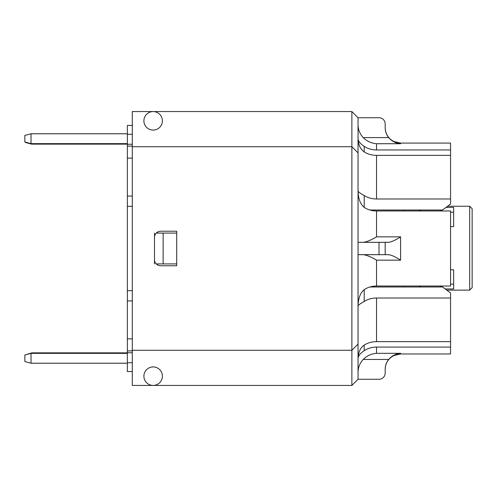<?xml version="1.0" encoding="UTF-8"?>
<svg xmlns="http://www.w3.org/2000/svg" width="497" height="497" viewBox="0 0 497 497"><rect width="100%" height="100%" fill="white"/><g stroke="black" fill="none" stroke-linecap="round" stroke-linejoin="round"><path stroke-width="0.75" d="M445.995 207.429L453.649 207.429L453.649 226.601L450.562 226.601M127.362 352.864L31.758 352.864L25.589 354.808M132.295 371.551L127.362 371.551L127.362 352.74L132.295 352.74M127.362 363.226L31.019 363.226L31.019 353.355L127.362 353.355M132.295 362.729L127.362 362.729M132.295 350.888L127.362 350.888L127.362 352.74M132.295 300.927L127.362 300.927L127.362 338.861L132.295 338.861M127.362 338.861L127.362 350.888M127.362 300.927L127.362 158.139L132.295 158.139M127.362 196.073L132.295 196.073M127.362 206.311L132.295 206.311M127.362 290.689L132.295 290.689M154.499 263.919L154.499 259.602L154.499 263.919M154.499 237.398L154.499 233.081L154.499 237.398A6.169 6.169 0 0 1 160.668 231.229L176.702 231.229L176.702 265.771L160.668 265.771A6.169 6.169 0 0 1 154.499 259.602L154.499 237.398M176.702 233.081L156.263 233.081M127.362 158.139L127.362 146.112L132.295 146.112M132.295 144.26L127.362 144.26L127.362 125.449L132.295 125.449M127.362 146.112L127.362 144.26M127.362 143.645L31.019 143.645L24.85 141.993L24.85 135.426L31.019 133.774L127.362 133.774M31.019 143.645L31.019 133.774M441.33 210.492L442.113 210.983M31.019 363.226L24.85 361.574L24.85 355.007L31.019 353.355M25.465 142.154L25.465 142.484L31.634 144.136L31.634 143.645M127.362 144.136L31.634 144.136M31.758 353.355L31.758 352.864M447.573 206.249L469.684 206.249L469.684 290.136L446.747 290.136M450.562 269.778L453.649 269.778L453.649 288.956L445.175 288.956M453.649 212.207L450.562 212.207M450.562 284.178L453.649 284.178M404.303 210.02L404.303 210.983M404.303 286.017L404.303 286.98M469.684 206.249L472.15 208.715L472.15 287.664L469.684 290.136M385.181 369.389C385.281 364.556 387.175 360.567 390.866 357.436L393.817 355.541L400.601 353.97L400.601 353.324C395.774 353.758 391.791 355.802 388.666 359.455C386.38 362.344 385.218 365.606 385.181 369.234L385.181 373.092A6.169 6.169 0 0 1 379.012 379.261L358.045 379.261L358.045 117.739L379.012 117.739A6.169 6.169 0 0 1 385.181 123.908L385.181 127.816C385.218 131.444 386.38 134.706 388.666 137.594C391.791 141.247 395.774 143.291 400.601 143.726L400.601 143.08L393.817 141.508L390.866 139.62C387.175 136.482 385.281 132.5 385.181 127.661M358.045 372.321C358.12 367.382 359.853 363.096 363.232 359.455C366.836 355.809 371.278 353.765 376.546 353.324C371.278 353.765 366.836 355.809 363.232 359.455L388.666 359.455M385.181 242.331L379.012 242.331L379.012 254.669L385.181 254.669L385.181 242.331L388.666 242.331L385.181 242.331M358.045 242.331L379.012 242.331M388.666 254.669L385.181 254.669L388.666 254.669C391.791 255.154 395.774 256.98 400.601 260.155L400.601 236.845C395.774 240.02 391.791 241.846 388.666 242.331M400.601 353.97L450.562 353.97L450.562 341.781L450.058 341.625L450.562 341.781M400.601 353.324L376.546 353.324L376.546 347.074L450.562 347.074M400.601 260.155L376.546 260.155C371.278 256.974 366.836 255.147 363.232 254.669M358.045 254.669L379.012 254.669M363.232 242.331C366.836 241.853 371.278 240.026 376.546 236.845L400.601 236.845M364.208 289.652C360.294 292.895 358.238 298.343 358.045 305.997C358.318 305.065 360.375 303.561 364.208 301.493L364.208 289.652C367.693 287.303 371.806 286.092 376.546 286.017L450.562 286.017L450.562 210.983L376.546 210.983C371.806 210.908 367.693 209.697 364.208 207.348L364.208 195.507C367.737 197.769 371.849 198.93 376.546 198.986L450.562 198.986L450.562 204.018L442.541 210.02L440.069 210.983M388.666 137.594L363.232 137.594C366.836 141.241 371.278 143.285 376.546 143.726C371.278 143.285 366.836 141.241 363.232 137.594C359.853 133.954 358.12 129.667 358.045 124.728M358.045 138.663C358.349 144.832 360.406 149.243 364.208 151.896L364.208 146.329C367.693 148.678 371.806 149.889 376.546 149.964L450.562 149.964L450.562 143.08L400.601 143.08M364.208 195.507C360.375 193.439 358.318 191.935 358.045 191.003C358.238 198.651 360.294 204.099 364.208 207.348M364.208 146.329C360.294 143.795 358.238 141.247 358.045 138.7M358.71 141.055L359.486 142.217M450.562 149.964L450.562 155.219L450.058 155.375M450.562 198.986L450.562 155.375L376.546 155.375C371.849 155.319 367.737 154.157 364.208 151.896M420.959 210.983L418.486 210.02L369.861 210.02M418.486 210.02L442.541 210.02M376.546 347.074C371.806 347.148 367.693 348.36 364.208 350.708L364.208 345.104C367.737 342.843 371.849 341.681 376.546 341.625L450.058 341.625M364.208 345.104C360.406 347.757 358.349 352.168 358.045 358.337C358.349 355.678 360.406 353.137 364.208 350.708M450.562 341.625L450.562 298.014L376.546 298.014C371.849 298.07 367.737 299.231 364.208 301.493M369.861 286.98L442.541 286.98L450.562 292.981L450.562 298.014M440.069 286.017L442.541 286.98M418.486 286.98L420.959 286.017M358.045 379.261L351.876 385.43L351.876 350.273L358.045 344.104M358.045 152.896L351.876 146.727L351.876 350.273L132.295 350.273L132.295 385.43L351.876 385.43M358.045 117.739L351.876 111.57L351.876 146.727L132.295 146.727L132.295 350.273M132.295 146.727L132.295 111.57L351.876 111.57M162.395 376.179A9.25 9.25 0 0 1 148.516 384.187A9.25 9.25 0 0 1 148.516 368.165A9.25 9.25 0 0 1 162.395 376.179M162.395 120.821A9.25 9.25 0 0 1 148.516 128.835A9.25 9.25 0 0 1 148.516 112.813A9.25 9.25 0 0 1 162.395 120.821M156.263 263.919L176.702 263.919M163.134 233.081L163.134 263.919M127.362 134.271L132.295 134.271M376.546 286.017L376.546 260.155M376.546 236.845L376.546 210.983M400.601 143.726L376.546 143.726L376.546 149.964M376.546 198.986L376.546 155.375M376.546 341.625L376.546 298.014"/></g></svg>
